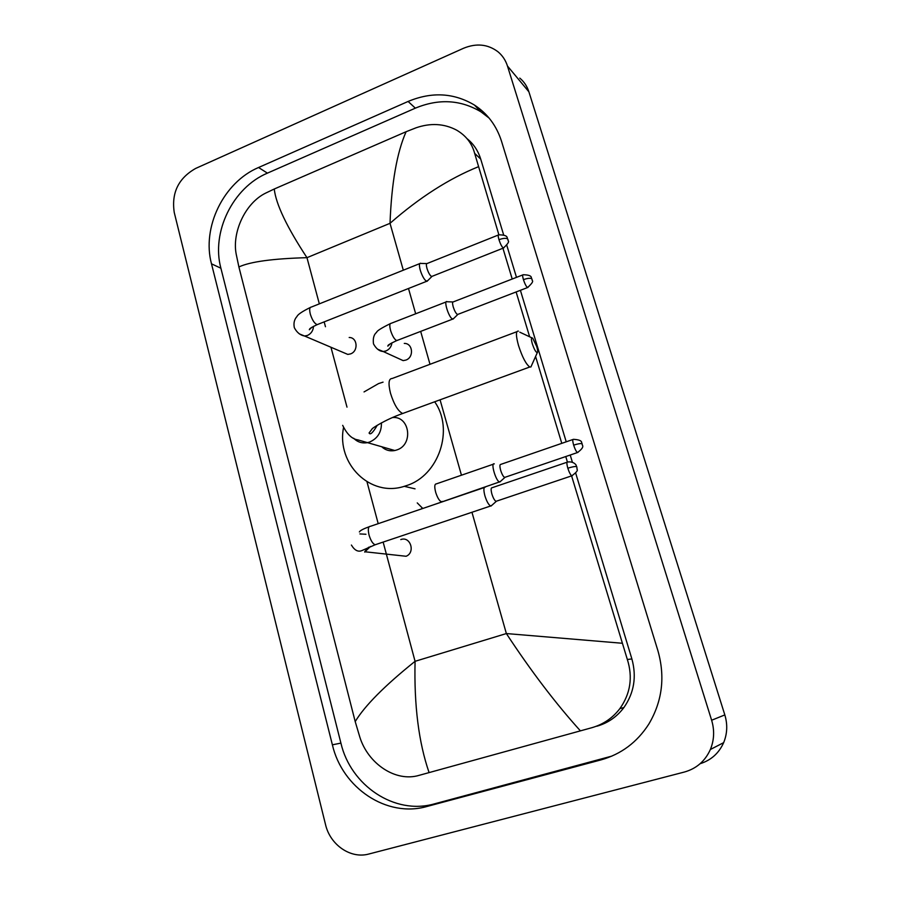 <?xml version="1.0" encoding="UTF-8"?>
<svg xmlns="http://www.w3.org/2000/svg" width="900" height="900" viewBox="0 0 900 900"><rect width="100%" height="100%" fill="white"/><g stroke="black" fill="none" stroke-linecap="round" stroke-linejoin="round"><path stroke-width="1.35" d="M368.921 853.999C350.696 859.163 330.131 844.92 325.507 824.501L174.251 212.513C171.304 192.904 178.436 178.211 195.649 168.435L463.444 48.307C476.348 42.998 487.856 44.156 497.981 51.773C502.459 55.508 505.62 60.255 507.465 66.026L711.63 720.236C714.645 730.305 714.217 740.07 710.37 749.498C705.139 761.096 696.476 768.611 684.394 772.031L368.921 853.999M519.784 78.12C524.081 81.72 527.119 86.276 528.896 91.811L724.826 714.915C727.695 724.455 727.312 733.702 723.656 742.646C718.909 753.232 711.056 760.252 700.11 763.717M408.105 101.453L258.559 167.501C223.583 182.239 201.645 227.43 211.489 263.824L332.381 744.817C342.248 787.905 386.719 818.089 427.005 806.467L600.908 759.915C621.124 754.234 637.076 742.32 648.765 724.185C662.31 701.325 665.347 676.8 657.877 650.599L501.548 141.356C496.553 125.707 487.507 113.603 474.435 105.052C453.859 92.801 431.752 91.597 408.105 101.453L415.35 108.157L267.412 173.138C232.796 187.627 211.106 232.256 220.894 268.222L340.909 743.107C350.707 785.599 394.695 815.332 434.486 803.846L611.899 756.09M489.127 118.091L480.949 111.825C460.598 99.698 438.739 98.471 415.35 108.157M596.891 726.221C607.883 723.071 616.883 716.85 623.903 707.546C634.106 692.887 636.761 676.676 631.879 658.935L575.696 473.141M572.377 462.184L570.217 455.029M566.224 441.81L520.403 290.317M516.488 277.358L506.835 245.475M503.618 234.821L480.713 159.086C478.114 150.705 473.535 143.888 467.01 138.634M478.35 166.759C449.021 178.605 419.58 197.46 390.015 223.324C391.556 182.97 396.923 152.438 406.114 131.715L416.048 127.8C430.549 122.816 444.004 123.547 456.39 130.016C465.863 135.472 471.949 143.257 474.66 153.371L498.881 234.81M502.931 248.231L512.212 279.023M516.116 291.96L529.639 336.78M535.59 356.501L561.78 443.351M565.762 456.548L567.394 461.97M571.59 475.886L627.345 659.498C632.947 677.25 630.461 693.619 619.875 708.604C612.641 718.065 603.259 724.444 591.727 727.74L419.141 775.339C395.618 782.449 367.999 763.673 359.775 736.942L355.207 721.586C364.759 705.769 384.705 685.676 415.069 661.309C414.022 705.352 418.691 742.455 429.098 772.605M406.114 131.715L274.241 189.011C275.963 204.221 286.875 227.115 306.968 257.67C272.79 258.626 250.099 261.72 238.894 266.963L355.207 721.586M238.894 266.963L236.171 254.025C231.964 232.369 245.16 203.13 265.624 193.129L274.241 189.011M580.41 730.867C555.683 703.496 531 671.062 506.363 633.555L622.069 643.241M532.305 343.789C534.24 349.481 535.905 352.418 537.322 352.609C537.93 352.001 537.75 349.999 536.771 346.613L532.744 338.231C531.135 337.039 530.989 338.895 532.305 343.789M531.709 365.152L530.887 366.986L529.785 366.998C526.095 364.376 522.349 357.255 518.546 345.645C515.79 335.644 515.745 330.795 518.4 331.121M381.611 446.659C385.346 450.18 389.745 451.463 394.808 450.517L396.754 449.966C413.741 444.803 409.804 415.688 392.456 417.544M434.666 401.794C454.365 429.345 438.806 475.673 406.519 485.595L404.269 486.326C370.294 497.509 336.431 463.849 343.496 427.793M364.039 391.928L378.551 383.591L383.051 382.14M349.189 337.5C357.514 337.298 358.661 351.225 350.516 353.902L347.816 354.42L342.697 352.249M420.615 263.273C419.175 263.25 419.051 265.534 420.244 270.101C421.999 275.591 423.979 279.248 426.195 281.07L427.691 280.665M498.353 235.013L427.219 263.475C426.184 263.464 426.105 265.106 426.971 268.403C428.243 272.374 429.671 275.017 431.257 276.345L432.225 276.266M400.793 539.572C410.4 535.86 415.721 552.533 406.091 556.267L398.396 555.424M485.325 487.125C483.581 487.17 483.435 490.05 484.897 495.765C486.675 501.424 488.588 504.832 490.624 505.991L491.873 505.294M492.131 487.676C490.894 487.721 490.804 489.803 491.861 493.931C493.155 498.015 494.527 500.479 495.99 501.334L496.744 501.075M404.28 343.418C412.92 343.136 414.248 357.368 405.81 360.101L403.144 360.619L397.35 357.975M446.951 301.613C443.452 300.296 448.695 317.205 452.329 318.938L453.645 318.521M522.788 274.916L453.364 301.86C452.374 301.849 452.317 303.502 453.206 306.821C454.433 310.68 455.794 313.2 457.267 314.381L458.1 314.291M494.291 463.871L494.291 463.871C490.376 462.173 495.821 481.14 499.489 481.939L500.58 481.32M572.918 439.504L500.85 464.366C499.68 464.332 499.613 466.29 500.636 470.228C501.907 474.221 503.235 476.618 504.619 477.428L505.282 477.202M504.619 477.428L577.991 452.374M403.312 270.202L390.015 223.324L306.968 257.67L319.331 303.863M471.96 512.269L506.363 633.555L415.069 661.309L383.141 542.092M378.202 523.665L366.986 481.793M346.995 407.137L330.952 347.254M325.463 326.734L324.157 321.874M461.452 475.211L440.066 399.814M429.998 364.298L420.671 331.402M415.676 313.785L408.499 288.495M711.63 720.236L724.826 714.915M507.465 66.026L528.896 91.811M340.909 743.107L332.381 744.817M434.486 803.846L427.005 806.467M220.894 268.222L211.489 263.824M267.412 173.138L258.559 167.501M606.184 757.856L600.908 759.915M480.713 159.086L474.66 153.371M631.879 658.935L627.345 659.498M516.859 331.706L392.141 378.506C388.665 378.529 388.114 383.445 390.499 393.255C394.054 404.55 398.115 411.3 402.671 413.494L404.831 412.695M353.666 438.255C357.559 442.17 362.239 443.61 367.695 442.598L369.709 442.012C377.73 438.412 381.634 432.022 381.42 422.843M498.96 239.692C503.021 238.23 505.901 237.96 507.589 238.86L507.904 239.333C506.272 238.59 509.85 234.99 498.848 234.821C497.981 234.731 498.015 236.351 498.96 239.692C500.468 244.237 501.941 247.028 503.37 248.062L503.865 247.871M419.76 263.61L311.355 307.058C309.589 307.192 309.229 309.499 310.286 313.999L310.433 314.539C312.39 320.332 314.64 323.696 317.183 324.641L318.262 324.214M313.504 326.329C313.2 330.66 311.175 333.697 307.418 335.452L304.549 336.015L299.295 333.855M567.832 468.202C572.108 466.841 575.021 466.312 576.574 466.616L576.124 465.266C576.551 465.548 574.02 461.093 567.697 462.026C566.618 461.891 566.651 463.95 567.832 468.202C569.171 472.354 570.488 474.896 571.759 475.83L572.377 475.627M359.899 533.925L365.951 534.262M484.335 487.507L370.451 526.309C368.235 526.399 367.762 529.301 369.034 535.005L369.202 535.59C370.901 540.821 372.881 543.881 375.142 544.77L376.493 544.32M370.373 546.491L364.702 552.105M523.429 279.641C527.389 278.246 530.145 277.931 531.72 278.707L531.99 279.101C530.404 278.415 534.015 275.029 523.249 274.736C522.416 274.657 522.472 276.289 523.429 279.641C524.858 283.961 526.241 286.605 527.546 287.561L528.007 287.392M446.164 301.928L391.151 323.314C389.531 323.426 389.374 325.912 390.679 330.761C392.355 335.812 394.245 339.041 396.349 340.447L397.676 340.234M391.95 342.776C391.433 346.702 389.419 349.425 385.931 350.966L383.175 351.506L377.572 349.189M582.255 443.914C580.702 443.385 584.438 439.988 573.457 439.324C572.479 439.223 572.546 441.157 573.649 445.14C574.976 449.19 576.248 451.665 577.451 452.565C586.283 446.029 581.254 445.23 582.255 443.914L582.019 443.689C580.545 443.329 577.755 443.824 573.649 445.14M493.358 464.186L436.376 483.874C434.475 483.975 434.272 486.889 435.769 492.604C437.479 497.779 439.335 500.827 441.338 501.761L442.406 501.401M422.471 508.579L421.83 508.072M710.37 749.498L723.656 742.646M480.949 111.825L474.435 105.052M623.903 707.546L619.886 708.604M537.322 352.609L530.887 366.986M377.269 425.25C372.926 432.731 370.192 435.308 369.079 432.979L372.127 428.906C371.081 429.019 384.491 419.873 402.671 413.494L529.785 366.998M394.808 450.517L357.952 439.897C352.08 439.121 346.995 434.272 342.686 425.351M404.269 486.326L415.035 488.835M531.788 337.793L519.84 332.201M310.275 307.496C302.276 311.456 297.855 314.438 297.011 316.44C294.311 319.387 293.411 323.134 294.322 327.668C296.809 332.449 300.218 335.228 304.549 336.015L347.816 354.42M311.861 327.285L309.319 329.726C310.106 329.074 307.474 329.254 317.183 324.641L426.69 281.295M431.865 276.525L427.05 281.317M507.904 239.333L508.174 240.795C509.4 241.571 507.803 243.99 503.37 248.062L431.618 276.514M426.735 263.576L421.009 263.43M359.37 531.934C360.191 530.516 363.431 528.806 369.101 526.781M351.405 545.051C354.611 550.418 358.155 552.24 362.014 550.53L375.142 544.77L490.624 505.991M496.26 501.379L491.017 506.059M576.821 466.841L577.091 469.463C578.025 470.441 576.248 472.567 571.759 475.83L495.99 501.334M368.618 547.211L364.882 551.43L365.445 551.824L406.091 556.267M567.079 462.229L492.188 487.699M390.251 323.674C381.218 328.151 376.673 331.043 376.616 332.336C373.826 334.598 372.791 338.434 373.489 343.856C376.121 348.705 379.35 351.259 383.175 351.506L403.144 360.619M390.555 343.586L387.81 346.14C388.856 345.465 384.998 346.106 396.765 340.582L452.711 319.095M457.762 314.527L453.026 319.118M531.99 279.101L532.26 280.541C533.464 281.295 531.889 283.635 527.546 287.561L457.537 314.505M452.925 301.95L447.311 301.77M504.866 477.473L499.838 481.995M499.489 481.939L433.8 504.72M422.798 508.478L417.251 502.909"/></g></svg>
